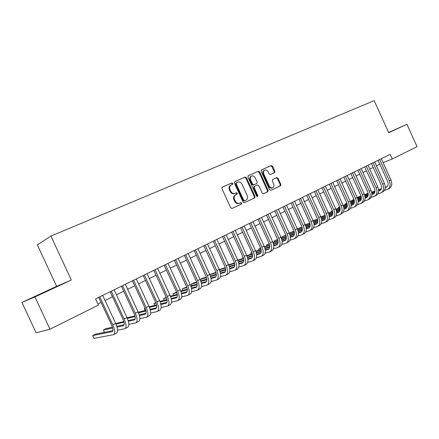 <?xml version="1.0" encoding="UTF-8"?>
<svg xmlns="http://www.w3.org/2000/svg" width="439" height="439" viewBox="0 0 439 439"><rect width="100%" height="100%" fill="white"/><g stroke="black" fill="none" stroke-linecap="round" stroke-linejoin="round"><path stroke-width="0.66" d="M232.813 183.42L231.852 182.953L222.288 187.179L221.92 188.622L230.711 207.812L232.094 208.459L241.527 204.053L241.79 203.032L240.835 202.582L239.628 203.142C237.823 203.734 236.363 203.043 235.249 201.067L234.525 199.482C233.767 197.407 234.163 195.865 235.71 194.845L237.044 194.236L237.301 193.226L236.347 192.77L235.134 193.319C233.318 193.895 231.852 193.193 230.738 191.217L230.009 189.626C229.262 187.585 229.646 186.054 231.161 185.044L232.56 184.418L232.813 183.42M232.094 184.627L232.231 183.705L231.271 183.244L222.15 187.272M231.94 208.514L240.929 204.311L241.198 203.29L240.363 202.802M236.5 194.488L236.714 193.5L235.759 193.045L235.134 193.319M274.512 172.708L274.869 171.325L272.531 166.205L271.247 165.552L261.446 169.882L261.123 171.259L269.551 189.714L270.847 190.35L280.521 185.834L280.856 184.446L278.035 178.267L276.757 177.625L272.608 179.524L272.273 180.906L273.684 183.99C274.298 185.675 273.996 186.915 272.773 187.716C271.351 188.21 270.183 187.645 269.272 186.026L263.729 173.893C263.12 172.236 263.411 171.012 264.602 170.217C266.045 169.695 267.236 170.261 268.169 171.907L269.085 173.921L270.375 174.574L274.545 172.692M388.707 132.721L406.937 124.259L417.05 146.653L392.279 158.973L390.194 154.358L95.543 298.926L98.418 305.116L49.98 329.206L34.955 296.918L71.316 280.038L50.913 236.078L374.193 100.63L388.707 132.721M246.433 177.768L245.094 177.104L234.794 181.653L234.393 183.096L243.069 202.05L244.424 202.697L254.631 197.929L254.999 196.496L246.433 177.768L245.84 178.058L244.501 177.4L234.613 181.768M248.326 175.677L258.346 171.254L259.658 171.907L268.097 190.389L267.752 191.799L263.515 193.78L262.204 193.138L258.758 185.598L257.441 184.951L254.565 186.262L254.219 187.672L257.819 195.558L257.567 196.557L256.634 196.112L247.942 177.098L248.265 175.71M50.913 236.078L37.364 244.885L56.626 286.349L21.95 302.427L34.955 296.918M21.95 302.427L36.119 332.833L49.98 329.206M406.937 124.259L388.603 132.49M383.11 162.644L392.279 158.973M97.924 304.051L101.107 302.476M105.053 300.517L112.538 296.802M116.461 294.854L123.749 291.238M127.645 289.306L134.729 285.789M138.603 283.868L145.501 280.444M149.353 278.535L156.064 275.204M159.889 273.305L166.419 270.067M170.222 268.18L176.582 265.024M180.358 263.153L186.548 260.08M190.306 258.214L196.332 255.224M200.063 253.374L205.935 250.46M209.644 248.622L215.357 245.785M219.045 243.952L224.614 241.192M228.28 239.376L233.702 236.687M237.345 234.876L242.624 232.258M246.246 230.459L251.393 227.907M254.993 226.118L260.009 223.632M263.587 221.854L268.47 219.434M272.026 217.667L276.789 215.308M280.323 213.552L284.966 211.247M288.483 209.502L293 207.263M296.495 205.529L300.907 203.339M304.381 201.616L308.677 199.482M312.129 197.769L316.316 195.69M319.751 193.989L323.834 191.964M327.253 190.268L331.231 188.293M334.628 186.608L338.507 184.682M341.882 183.008L345.663 181.131M349.021 179.463L352.709 177.636M356.051 175.979L359.645 174.195M362.965 172.549L366.472 170.804M369.775 169.169L373.194 167.473M376.475 165.843L379.812 164.186M71.316 280.038L56.626 286.349M48.8 290.382L58.579 285.767L54.26 287.616L30.532 298.619L48.8 290.382M388.663 132.633L396.126 129.143L388.614 132.518M230.727 185.258L230.585 185.329C229.065 186.339 228.681 187.87 229.432 189.911L230.009 189.626M234.547 193.594C232.736 194.17 231.271 193.473 230.157 191.497L229.432 189.911M239.529 203.186L239.035 203.405C237.23 203.998 235.776 203.306 234.662 201.336L233.938 199.75C233.18 197.676 233.575 196.134 235.123 195.119L235.414 194.982M244.271 202.752L254.027 198.192L254.395 196.76L245.84 178.058M236.44 182.701L236.16 183.711L243.766 200.327L244.71 200.777L246.032 200.162C247.574 199.158 247.975 197.621 247.217 195.553L242.043 184.243C240.951 182.289 239.502 181.581 237.713 182.136L236.44 182.701M235.82 183.003L236.407 182.712L235.82 183.003L235.573 183.996L236.16 183.711M244.71 200.777L244.111 201.04L243.168 200.59L235.573 183.996M248.145 175.792L258.346 171.254M263.367 193.829L267.137 192.068L267.483 190.663L259.054 172.203L257.748 171.55M254.055 186.498L253.616 187.947L257.216 195.821L257.819 195.558M257.199 196.601L257.216 195.821M255.18 177.773C254.236 176.105 253.018 175.534 251.531 176.072C250.307 176.89 250.005 178.135 250.625 179.809L252.606 184.144L253.934 184.797L256.81 183.491L257.155 182.086L255.18 177.773M251.015 176.324L250.932 176.368C249.714 177.18 249.412 178.426 250.027 180.1L250.625 179.809M256.777 183.502L253.33 185.077L252.008 184.424L250.027 180.1M264.075 170.469L263.993 170.513C262.807 171.309 262.517 172.532 263.126 174.184L263.729 173.893M272.614 187.788L272.153 187.991C270.731 188.485 269.568 187.919 268.657 186.301L263.126 174.184M270.698 190.405L279.895 186.109L280.23 184.726L277.415 178.552L276.142 177.91L272.586 179.535M274.013 172.933L274.249 171.622L271.917 166.507L270.638 165.854L261.315 169.97M112.883 330.616L95.373 334.161L92.684 335.566L93.984 338.37L113.706 334.628C115.342 333.426 115.04 330.194 112.807 324.915L99.796 296.841M113.931 334.507L116.533 333.13C118.184 331.922 117.893 328.69 115.666 323.428L102.688 295.42M98.737 297.357L111.627 325.178C113.119 328.69 113.317 330.852 112.23 331.654L92.684 335.566M117.597 330.172L124.928 328.674C126.619 327.45 126.366 324.223 124.16 318.999L111.287 291.2M125.159 328.553L127.694 327.209C129.406 325.974 129.159 322.753 126.964 317.54L114.124 289.806M110.194 291.737L122.947 319.279C124.418 322.758 124.588 324.909 123.458 325.733L117.043 327.104M124.138 324.734L116.801 326.303M112.433 327.236L106.018 328.613L103.374 329.991L104.455 332.323M112.658 328.026L103.374 329.991M128.836 324.372L135.925 322.841C137.67 321.589 137.456 318.374 135.283 313.199L122.552 285.674M136.161 322.714L138.642 321.403C140.398 320.146 140.2 316.931 138.033 311.767L125.334 284.307M121.427 286.228L134.043 313.501C135.492 316.947 135.635 319.093 134.471 319.932L128.347 321.304M135.168 318.966L128.128 320.547M123.798 321.518L115.72 323.548M123.996 322.27L115.945 324.053M139.843 318.676L146.703 317.123C148.503 315.844 148.333 312.645 146.187 307.514L133.593 280.258M146.95 316.996L149.364 315.712C151.181 314.428 151.016 311.229 148.881 306.109L136.32 278.919M132.435 280.823L144.919 307.832C146.352 311.251 146.461 313.386 145.26 314.242L139.415 315.608M145.978 313.309L139.218 314.889M134.927 315.893L127.052 317.737M135.097 316.612L127.348 318.407M150.626 313.078L157.277 311.514C159.127 310.214 158.995 307.02 156.882 301.939L144.415 274.946M157.524 311.383L159.889 310.132C161.75 308.826 161.629 305.637 159.522 300.561L147.087 273.634M143.229 275.527L155.582 302.273C156.992 305.665 157.08 307.794 155.845 308.661L150.264 310.022M156.575 307.755L150.089 309.336M145.83 310.368L138.236 312.217M145.973 311.053L138.504 312.853M161.201 307.591L167.643 306.016C169.542 304.693 169.449 301.511 167.363 296.473L155.027 269.738M167.901 305.879L170.206 304.661C172.115 303.327 172.033 300.15 169.953 295.123L157.65 268.454M153.815 270.336L166.035 296.83C167.429 300.183 167.489 302.306 166.222 303.19L160.899 304.534M166.968 302.312L160.734 303.876M156.509 304.94L149.178 306.779M145.095 308.233L144.212 308.694L145.068 310.554M156.635 305.593L149.43 307.393M145.188 308.447L144.212 308.694M171.561 302.197L177.811 300.622C179.76 299.277 179.699 296.106 177.641 291.112L165.437 264.635M178.075 300.485L180.325 299.288C182.284 297.938 182.234 294.772 180.182 289.789L168.005 263.373M164.197 265.244L176.291 291.485C177.669 294.81 177.702 296.923 176.407 297.823L171.32 299.146M177.158 296.967L171.172 298.52M166.974 299.607L159.9 301.439M155.757 302.669L153.963 303.607L154.78 305.374M167.083 300.238L160.131 302.021M155.933 303.102L153.963 303.607M181.724 296.907L187.793 295.332C189.78 293.965 189.758 290.805 187.727 285.855L175.644 259.625M188.057 295.189L190.257 294.02C192.255 292.654 192.244 289.499 190.219 284.56L178.168 258.39M174.376 260.245L186.35 286.244C187.711 289.542 187.722 291.65 186.394 292.561L181.537 293.856M187.157 291.726L181.406 293.257M177.235 294.366L170.403 296.182M166.238 297.291L163.538 298.613L164.318 300.292M177.323 294.97L170.617 296.742M166.458 297.84L163.538 298.613M191.689 291.71L197.583 290.135C199.613 288.752 199.624 285.608 197.621 280.697L185.659 254.713M197.852 289.992L200.003 288.851C202.044 287.463 202.061 284.318 200.063 279.423L188.133 253.495M184.369 255.344L196.222 281.097C197.561 284.368 197.55 286.469 196.195 287.391L191.563 288.664M196.963 286.579L191.442 288.088M187.294 289.213L180.698 291.013M176.577 292.138L172.95 293.702L173.69 295.31M187.365 289.8L180.895 291.551M176.774 292.67L172.95 293.702M201.468 286.601L207.192 285.037C209.26 283.638 209.304 280.505 207.329 275.637L195.487 249.89M207.466 284.889L209.568 283.781C211.647 282.37 211.697 279.242 209.727 274.386L197.918 248.699M194.175 250.532L205.907 276.054C207.23 279.297 207.197 281.383 205.814 282.321L201.391 283.561M206.593 281.531L201.287 283.007M197.16 284.159L190.789 285.932M186.701 287.073L182.196 288.884L182.904 290.415M197.221 284.719L190.976 286.447M186.882 287.583L182.196 288.884M211.06 281.591L216.625 280.033C218.732 278.617 218.809 275.494 216.855 270.671L205.134 245.16M216.904 279.884L218.957 278.798C221.075 277.371 221.157 274.254 219.209 269.442L207.515 243.985M203.795 245.813L215.417 271.099C216.718 274.315 216.668 276.394 215.258 277.344L211.038 278.551M216.043 276.57L210.939 278.019M206.84 279.188L200.683 280.938M196.628 282.09L193.533 282.974L191.283 284.143L191.958 285.608M206.884 279.731L200.853 281.437M196.798 282.584L191.283 284.143M220.471 276.669L225.882 275.121C228.028 273.684 228.137 270.578 226.206 265.793L214.6 240.512M226.173 274.973L228.176 273.909C230.327 272.465 230.442 269.359 228.516 264.591L216.943 239.365M213.244 241.176L224.746 266.237C226.036 269.425 225.964 271.5 224.532 272.454L220.504 273.634M225.317 271.697L220.416 273.118M216.334 274.304L210.385 276.027M206.368 277.19L202.423 278.331L200.217 279.484L200.859 280.889M216.367 274.825L210.544 276.504M206.517 277.667L200.217 279.484M229.712 271.829L234.98 270.298C237.159 268.844 237.296 265.749 235.386 261.007L223.895 235.952M235.271 270.144L237.225 269.107C239.414 267.647 239.557 264.558 237.658 259.822L226.195 234.827M222.518 236.626L233.91 261.463C235.183 264.624 235.09 266.687 233.636 267.658L229.795 268.8M234.426 266.917L229.718 268.306M225.657 269.502L219.906 271.198M215.917 272.372L209.776 274.501M225.673 270.007L220.054 271.659M216.054 272.833L209.847 274.655M238.783 267.077L243.908 265.562C246.125 264.091 246.29 261.007 244.402 256.305L233.021 231.474M244.205 265.403L246.12 264.388C248.337 262.917 248.512 259.839 246.636 255.147L235.277 230.365M231.627 232.16L242.91 256.771C244.166 259.91 244.057 261.962 242.575 262.945L238.92 264.053M243.365 262.22L238.849 263.576M234.805 264.783L229.246 266.451M225.284 267.636L219.259 269.557M234.81 265.277L229.383 266.896M225.41 268.081L219.401 269.875M247.689 262.407L252.683 260.909C254.927 259.427 255.119 256.354 253.259 251.69L241.988 227.078M252.979 260.75L254.85 259.756C257.106 258.269 257.303 255.202 255.449 250.548L244.199 225.992M240.572 227.77L251.75 252.167C252.99 255.278 252.859 257.325 251.36 258.313L247.876 259.383M252.151 257.605L247.81 258.922M243.782 260.146L238.41 261.781M234.481 262.977L228.598 264.766M243.782 260.623L238.542 262.215M234.591 263.411L228.774 265.172M256.436 257.819L261.304 256.338C263.576 254.839 263.795 251.777 261.957 247.157L250.79 222.754M261.606 256.173L263.433 255.207C265.716 253.704 265.941 250.647 264.108 246.032L252.968 221.69M249.357 223.462L260.431 247.645C261.655 250.729 261.507 252.771 259.987 253.769L256.667 254.801M260.782 253.067L256.612 254.357M252.601 255.591L247.409 257.194M243.502 258.401L237.806 260.157M252.595 256.052L247.53 257.611M243.607 258.818L237.971 260.546M265.03 253.308L269.771 251.843C272.076 250.334 272.317 247.289 270.501 242.701L259.438 218.512M270.078 251.679L271.862 250.735C274.177 249.22 274.424 246.175 272.614 241.598L261.578 217.464M257.989 219.226L268.959 243.201C270.172 246.257 270.007 248.293 268.465 249.297L265.31 250.296M269.261 248.611L265.255 249.862M261.265 251.113L256.244 252.683M252.359 253.896L246.844 255.619M243.069 257.139L242.668 257.347L243.195 258.494M261.243 251.558L256.354 253.083M252.452 254.296L246.998 255.997M243.102 257.21L242.668 257.347L243.151 258.505M273.475 248.88L278.09 247.426C280.422 245.906 280.691 242.871 278.897 238.322L267.938 214.342M278.403 247.267L280.153 246.334C282.491 244.814 282.765 241.779 280.971 237.241L270.04 213.31M266.473 215.061L277.338 238.832C278.535 241.867 278.359 243.892 276.8 244.907L273.793 245.867M277.591 244.232L273.749 245.45M269.771 246.707L264.92 248.244M261.057 249.462L255.712 251.152M251.904 252.529L250.746 253.133L251.251 254.241M269.744 247.141L265.019 248.633M261.145 249.857L255.855 251.525M251.991 252.743L250.746 253.133L251.19 254.258M281.767 244.518L286.272 243.091C288.632 241.56 288.922 238.536 287.15 234.02L276.29 210.248M286.585 242.921L288.297 242.015C290.662 240.479 290.958 237.461 289.191 232.955L278.353 209.233M274.809 210.972L285.575 234.541C286.76 237.548 286.563 239.568 284.988 240.588L282.134 241.51M285.784 239.93L282.096 241.11M278.134 242.377L273.437 243.875M269.601 245.105L264.421 246.762M260.585 248.002L258.692 248.99L259.18 250.054M278.096 242.8L273.53 244.254M269.678 245.489L264.558 247.119M260.717 248.342L258.692 248.99L259.098 250.082M289.921 240.237L294.317 238.821C296.698 237.279 297.011 234.272 295.255 229.795L284.499 206.22M294.629 238.657L296.303 237.768C298.69 236.22 299.014 233.213 297.263 228.746L286.53 205.222M283.001 206.95L293.675 230.321C294.843 233.307 294.629 235.315 293.038 236.347L290.327 237.236M293.834 235.699L290.294 236.84M286.343 238.119L281.805 239.584M277.991 240.819L272.97 242.443M269.162 243.672L266.506 244.913L266.978 245.944M286.305 238.531L281.893 239.952M278.057 241.187L273.096 242.789M269.288 244.018L266.506 244.913L266.879 245.977M297.933 236.023L302.219 234.629C304.628 233.076 304.962 230.08 303.228 225.635L292.566 202.258M302.537 234.459L304.178 233.592C306.587 232.039 306.927 229.043 305.198 224.609L294.564 201.281M291.057 202.999L301.631 226.178C302.789 229.136 302.564 231.139 300.956 232.176L298.383 233.027M301.747 231.534L298.35 232.643M294.415 233.927L290.031 235.359M286.239 236.599L281.366 238.19M277.585 239.425L274.199 240.901L274.655 241.894M294.371 234.333L290.113 235.721M286.294 236.961L281.487 238.525M277.706 239.76L274.199 240.901L274.54 241.933M305.807 231.88L309.994 230.508C312.42 228.944 312.782 225.959 311.064 221.552L300.501 198.368M310.313 230.338L311.915 229.487C314.351 227.923 314.714 224.938 313.007 220.543L302.46 197.407M298.981 199.114L309.457 222.101C310.603 225.037 310.362 227.029 308.738 228.071L306.296 228.884M309.528 227.446L306.274 228.516M302.35 229.811L298.108 231.205M294.339 232.451L289.619 234.009M285.866 235.244L281.772 236.95L282.211 237.916M302.301 230.201L298.185 231.556M294.388 232.802L289.735 234.333M285.976 235.573L281.772 236.95L282.079 237.96M313.556 227.803L317.638 226.453C320.091 224.878 320.465 221.904 318.774 217.535L308.299 194.543M317.962 226.277L319.532 225.448C321.985 223.874 322.369 220.905 320.679 216.537L310.23 193.594M306.768 195.295L317.15 218.09C318.286 221.004 318.028 222.985 316.393 224.038L314.083 224.817M317.177 223.418L314.061 224.455M310.154 225.756L306.054 227.122M302.301 228.368L297.724 229.893M293.998 231.133L289.235 233.06L294.097 231.446M310.093 226.14L306.126 227.457M302.345 228.714L297.834 230.212M289.4 233.438L289.652 233.998M321.167 223.797L325.156 222.463C327.631 220.883 328.026 217.92 326.353 213.579L315.97 190.778M325.486 222.288L327.022 221.475C329.497 219.89 329.898 216.937 328.224 212.602L317.869 189.846M314.423 191.536L324.723 214.144C325.837 217.036 325.573 219.012 323.922 220.071L321.738 220.812M324.706 219.462L321.716 220.46M317.825 221.772L313.858 223.1M310.126 224.351L305.692 225.838M301.988 227.084L297.307 228.851M317.759 222.145L313.923 223.429M310.159 224.686L305.791 226.151M302.081 227.391L297.362 228.971M328.657 219.851L332.553 218.54C335.045 216.948 335.462 214.002 333.805 209.694L323.516 187.074M332.883 218.364L334.386 217.568C336.883 215.977 337.3 213.03 335.648 208.734L325.381 186.158M321.957 187.837L332.164 210.265C333.272 213.14 332.992 215.105 331.33 216.164L329.261 216.871M332.109 215.565L329.25 216.531M325.365 217.848L321.535 219.143M317.82 220.4L313.523 221.854M309.841 223.1L305.248 224.713M325.294 218.21L321.595 219.462M317.847 220.724L313.616 222.156M309.929 223.402L305.346 224.944M336.027 215.972L339.835 214.676C342.343 213.08 342.777 210.144 341.136 205.875L330.935 183.436M340.165 214.501L341.635 213.722C344.149 212.125 344.588 209.189 342.952 204.925L332.773 182.531M329.371 184.204L339.49 206.451C340.582 209.299 340.291 211.258 338.612 212.322L336.664 212.997M339.391 211.735L336.653 212.668M332.784 213.985L329.08 215.247M325.381 216.509L321.216 217.931M317.562 219.176L313.078 220.702M332.713 214.342L329.14 215.56M325.409 216.828L321.31 218.221M317.644 219.467L313.199 220.982M343.271 212.158L346.997 210.879C349.521 209.277 349.976 206.352 348.352 202.11L338.239 179.853M347.331 210.704L348.769 209.941C351.299 208.333 351.754 205.414 350.135 201.177L340.044 178.964M336.664 180.627L346.695 202.697C347.776 205.523 347.474 207.471 345.784 208.541L343.951 209.183M346.558 207.965L343.94 208.865M340.082 210.188L336.504 211.417M332.822 212.679L328.784 214.067M325.151 215.313L320.799 216.806M340.005 210.539L336.554 211.719M332.844 212.992L328.871 214.353M325.228 215.598L320.909 217.08M350.404 208.399L354.043 207.142C356.589 205.529 357.055 202.62 355.453 198.412L345.422 176.324M354.377 206.961L355.788 206.215C358.334 204.601 358.806 201.693 357.209 197.495L347.2 175.457M343.836 177.104L353.785 199.004C354.855 201.808 354.542 203.751 352.841 204.826L351.112 205.43M353.609 204.256L351.107 205.117M347.26 206.451L343.808 207.642M340.137 208.909L336.225 210.265M332.614 211.51L328.388 212.97M324.953 215.379L324.811 214.506L325.101 215.143M347.178 206.791L343.852 207.938M340.154 209.216L336.307 210.544M332.68 211.796L328.493 213.239M357.423 204.7L360.979 203.46C363.536 201.841 364.024 198.944 362.438 194.768L352.495 172.856M361.319 203.279L362.696 202.549C365.259 200.93 365.747 198.038 364.167 193.868L354.24 172M350.898 173.641L360.759 195.366C361.818 198.154 361.495 200.085 359.782 201.166L358.164 201.737M360.551 200.601L358.164 201.435M354.328 202.769L350.986 203.926M347.337 205.2L343.545 206.517M339.951 207.768L335.851 209.194M332.307 210.599L331.61 210.967L331.961 211.735M354.24 203.103L351.03 204.217M347.348 205.496L343.622 206.791M340.016 208.042L335.95 209.458M332.35 210.709L331.61 210.967L331.725 211.817M364.326 201.057L367.805 199.838C370.379 198.214 370.884 195.328 369.314 191.184L359.453 169.443M368.145 199.657L369.495 198.944C372.074 197.32 372.579 194.433 371.015 190.296L361.176 168.598M357.851 170.233L367.63 191.788C368.678 194.554 368.343 196.48 366.62 197.561L365.105 198.104M367.383 197.007L365.105 197.802M361.275 199.141L358.054 200.272M354.421 201.545L350.745 202.834M347.172 204.086L343.188 205.479M339.627 206.78L338.304 207.471L338.645 208.223M361.187 199.471L358.092 200.552M354.421 201.836L350.816 203.098M347.227 204.354L343.287 205.732M339.709 206.983L338.304 207.471L338.398 208.311M371.125 197.473L374.527 196.271C377.117 194.642 377.633 191.772 376.08 187.656L366.302 166.085M374.868 196.09L376.196 195.388C378.786 193.758 379.307 190.888 377.754 186.784L367.997 165.251M364.688 166.875L374.39 188.265C375.427 191.009 375.082 192.924 373.348 194.016L371.932 194.526M374.11 193.467L371.932 194.23M368.118 195.574L365.007 196.672M361.385 197.951L357.823 199.202M354.273 200.453L350.404 201.814M346.848 203.07L344.9 204.031L345.235 204.761M368.025 195.898L365.045 196.946M361.39 198.23L357.889 199.465M354.322 200.716L350.498 202.061M346.942 203.312L344.9 204.031L344.972 204.854M377.814 193.945L381.145 192.765C383.752 191.13 384.284 188.265 382.742 184.182L373.046 162.776M381.491 192.578L382.786 191.892C385.393 190.257 385.925 187.398 384.394 183.321L374.714 161.958M371.427 163.571L381.047 184.797C382.073 187.524 381.716 189.428 379.976 190.521L378.654 190.998M380.734 189.983L378.659 190.718M374.857 192.062L371.849 193.127M368.244 194.406L364.793 195.629M361.259 196.881L357.505 198.208M353.971 199.46L351.403 200.639L351.727 201.353M374.758 192.381L371.882 193.396M368.239 194.686L364.858 195.882M361.308 197.138L357.593 198.45M354.059 199.701L351.403 200.639L351.452 201.446M384.405 190.471L387.664 189.308C390.282 187.667 390.825 184.819 389.305 180.758L379.686 159.516M388.01 189.121L389.278 188.452C391.895 186.811 392.444 183.963 390.929 179.913L381.326 158.709M378.056 160.317L387.599 181.384C388.614 184.089 388.252 185.988 386.501 187.08L385.272 187.53M387.253 186.548L385.277 187.25M381.486 188.605L378.588 189.637M374.994 190.916L371.652 192.106M368.134 193.358L364.491 194.658M360.984 195.909L357.812 197.298L358.125 197.989M381.387 188.913L378.616 189.9M374.988 191.19L371.707 192.353M368.178 193.61L364.573 194.894M361.061 196.145L357.812 197.298L357.84 198.093M231.271 183.244L231.852 182.953M235.759 193.045L236.347 192.77M230.157 191.497L230.738 191.217M235.222 195.07L235.809 194.801M233.938 199.75L234.525 199.482M234.662 201.336L235.249 201.067M240.918 204.316L241.516 204.058M254.395 196.76L254.999 196.496M244.501 177.4L245.094 177.104M243.168 200.59L243.766 200.327M259.054 172.203L259.658 171.907M267.483 190.663L268.097 190.389M253.994 186.526L254.598 186.246M253.616 187.947L254.219 187.672M252.008 184.424L252.606 184.144M253.33 185.077L253.934 184.797M268.657 186.301L269.272 186.026M276.142 177.91L276.757 177.625M277.415 178.552L278.035 178.267M280.23 184.726L280.856 184.446M270.638 165.854L271.247 165.552M271.917 166.507L272.531 166.205M274.249 171.622L274.869 171.325M112.807 324.915L115.666 323.428M112.082 331.697L112.494 331.478M124.16 318.999L126.964 317.54M123.31 325.776L123.738 325.551M135.283 313.199L138.033 311.767M134.312 319.976L134.757 319.746M146.187 307.514L148.881 306.109M145.1 314.291L145.556 314.05M156.882 301.939L159.522 300.561M155.68 308.716L156.147 308.469M167.363 296.473L169.953 295.123M166.057 303.245L166.535 302.998M177.641 291.112L180.182 289.789M176.237 297.883L176.725 297.626M187.727 285.855L190.219 284.56M186.218 292.621L186.718 292.358M197.621 280.697L200.063 279.423M196.019 287.452L196.529 287.188M207.329 275.637L209.727 274.386M205.639 282.387L206.154 282.112M216.855 270.671L219.209 269.442M215.077 277.41L215.604 277.13M226.206 265.793L228.516 264.591M224.345 272.526L224.878 272.24M235.386 261.007L237.658 259.822M233.449 267.724L233.992 267.439M244.402 256.305L246.636 255.147M242.388 263.016L242.937 262.725M253.259 251.69L255.449 250.548M251.168 258.384L251.723 258.094M261.957 247.157L264.108 246.032M259.795 253.841L260.36 253.544M270.501 242.701L272.614 241.598M268.273 249.374L268.844 249.072M278.897 238.322L280.971 237.241M276.603 244.978L277.179 244.677M287.15 234.02L289.191 232.955M284.79 240.665L285.372 240.358M295.255 229.795L297.263 228.746M292.84 236.423L293.428 236.111M303.228 225.635L305.198 224.609M300.753 232.253L301.346 231.94M311.064 221.552L313.007 220.543M308.535 228.148L309.133 227.836M318.774 217.535L320.679 216.537M316.184 224.115L316.788 223.797M326.353 213.579L328.224 212.602M323.713 220.148L324.322 219.829M333.805 209.694L335.648 208.734M331.121 216.246L331.73 215.922M341.136 205.875L342.952 204.925M338.403 212.405L339.023 212.081M348.352 202.11L350.135 201.177M345.575 208.629L346.195 208.3M355.453 198.412L357.209 197.495M352.627 204.909L353.252 204.579M362.438 194.768L364.167 193.868M359.568 201.249L360.199 200.919M369.314 191.184L371.015 190.296M366.406 197.649L367.037 197.314M376.08 187.656L377.754 186.784M373.134 194.098L373.77 193.769M382.742 184.182L384.394 183.321M379.762 190.608L380.399 190.274M389.305 180.758L390.929 179.913M386.287 187.168L386.924 186.833M230.585 185.329L231.161 185.044M235.123 195.119L235.71 194.845M240.929 204.311L241.527 204.053M253.967 186.542L254.565 186.262M250.932 176.368L251.531 176.072M263.993 170.513L264.602 170.217"/></g></svg>
